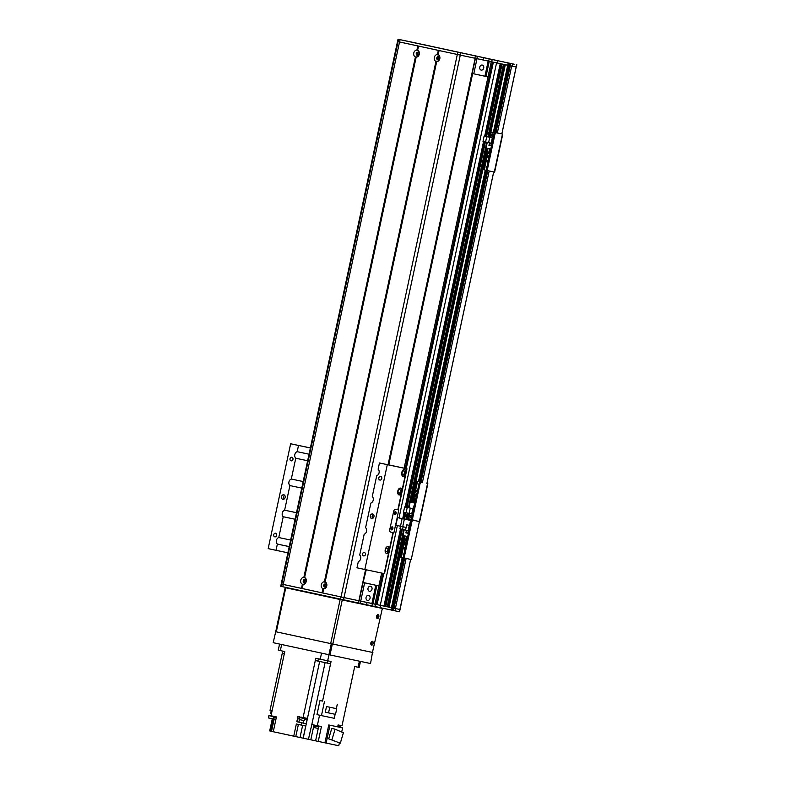 <?xml version="1.0" encoding="UTF-8"?>
<svg xmlns="http://www.w3.org/2000/svg" width="785" height="785" viewBox="0 0 785 785"><rect width="100%" height="100%" fill="white"/><g stroke="black" fill="none" stroke-linecap="round" stroke-linejoin="round"><path stroke-width="1.18" d="M374.985 604.146L372.973 603.724L376.878 585.482L378.89 585.914L363.082 582.48L366.271 569.802M388.771 464.877L472.649 73.584M494.403 62.407L500.3 63.663L484.737 136.237M486.209 136.551L502.096 64.036L503.519 64.341L487.956 136.924M489.438 137.238L505 64.655L511.692 66.068L497.327 132.969L511.692 66.068M494.628 132.371L508.965 65.489L507.738 65.234L508.297 62.967L504.068 62.054L509.916 63.31L508.925 65.479L494.678 132.38M399.889 609.474L410.643 559.411L399.908 609.474L393.442 608.11L400.046 609.503L410.624 559.401M392.951 610.387L392.235 610.23L403.461 557.85L392.186 610.22L390.95 609.965L391.44 607.688L393.442 608.11L392.951 610.387L393.491 610.504L404.717 558.145M403.765 529.679L387.182 606.785L391.44 607.688L390.95 609.965L380.254 607.668L380.735 605.421L392.628 607.933L403.372 557.831M400.536 528.992L383.953 606.108L387.182 606.785L403.716 529.669M381.647 573.06L374.975 604.185L383.953 606.108L400.487 528.982M416.766 494.275A1.943 1.541 -78.1 0 0 416.246 496.689M416.119 497.307A1.943 1.541 101.9 0 1 416.894 493.667M411.536 517.521A0.952 0.756 101.9 0 1 411.88 515.892M418.591 485.768A0.952 0.756 101.9 0 1 418.984 483.923M417.61 490.311A0.952 0.756 -78.1 0 0 417.355 491.528M417.286 491.832A0.952 0.756 101.9 0 1 416.56 490.733A0.952 0.756 101.9 0 1 417.679 490.017M420.201 481.961L420.21 481.961A2.335 1.413 102.2 0 0 420.201 481.961L420.809 482.137A2.335 1.413 102.2 0 0 418.945 484.119L419.906 484.325A2.335 1.413 -77.8 0 1 421.78 482.343L421.172 482.167A2.335 1.413 -77.8 0 1 421.329 482.216M404.599 555.741L403.627 555.535A2.335 1.413 102.2 0 0 404.52 558.106L405.482 558.312A2.335 1.413 -77.8 0 1 405.482 558.312A2.335 1.413 -77.8 0 1 404.599 555.741L411.762 522.319A2.335 1.413 -77.8 0 1 413.636 520.327A2.335 1.413 -77.8 0 1 413.626 520.327A2.335 1.413 -77.8 0 1 412.743 517.757L419.906 484.325M412.743 517.757L411.772 517.551A2.335 1.413 102.2 0 0 412.665 520.121L412.665 520.121A2.335 1.413 102.2 0 0 410.8 522.104L411.762 522.319M411.772 517.551L418.945 484.119M404.52 558.106L411.252 559.538L419.396 521.544L412.665 520.121L419.7 521.613L427.845 483.629M409.063 519.307L412.459 520.053L409.446 519.003M409.819 516.304A1.364 1.079 101.9 0 1 411.929 516.756A1.364 1.079 101.9 0 1 409.819 516.304M411.703 515.559A1.364 1.079 -78.1 0 0 411.242 517.757M412.861 508.68L404.638 506.904L403.51 512.183L409.132 513.38L410.261 508.121L412.861 508.68L411.723 513.959L412.508 514.126M411.968 519.552L408.308 518.757L409.446 513.468M413.214 499.702L412.596 502.586L410.153 502.076L408.926 507.807M407.749 519.827L409.132 513.4L411.723 513.959M410.153 502.076L414.873 503.097L412.724 502.626L413.734 497.916L414.784 498.141L413.774 502.851M414.205 506.207L413.538 506.06L413.008 508.494L413.685 508.641L413.008 508.494M414.882 500.065L414.392 499.957L414.882 500.065M414.647 498.112L413.636 502.822M414.784 498.141L413.734 497.916M415.275 498.249L415.883 498.377L415.275 498.249L414.264 502.959M404.638 506.904L410.261 508.121M407.238 507.463L406.11 512.742M413.577 506.148L414.186 506.286L413.577 506.148L413.087 508.435L413.705 508.562M376.878 585.482L375.809 585.257L371.904 603.488L372.973 603.724M371.904 603.488L364.652 601.928M305.257 582.519A1.256 1.001 101.9 0 1 305.591 580.036A1.256 1.001 101.9 0 1 305.767 580.095M325.795 586.954A1.256 1.001 101.9 0 1 326.138 584.472A1.256 1.001 101.9 0 1 326.305 584.531M366.055 597.463A2.561 2.041 101.9 0 1 368.577 595.383A2.561 2.041 101.9 0 1 370.039 598.317A2.561 2.041 101.9 0 1 367.517 600.397A2.561 2.041 101.9 0 1 366.055 597.463M368.008 588.338A2.561 2.041 101.9 0 1 370.53 586.267A2.561 2.041 101.9 0 1 372.002 589.192A2.561 2.041 101.9 0 1 369.47 591.282A2.561 2.041 101.9 0 1 368.008 588.338M363.072 582.519L364.632 582.843L360.727 601.074M364.632 582.843L375.809 585.257M418.287 55.254A1.256 1.001 101.9 0 1 418.631 52.772A1.256 1.001 101.9 0 1 418.798 52.831M438.825 59.689A1.256 1.001 101.9 0 1 439.168 57.217A1.256 1.001 101.9 0 1 439.345 57.266M479.743 67.157A2.561 2.041 101.9 0 1 482.265 65.086A2.561 2.041 101.9 0 1 483.727 68.01A2.561 2.041 101.9 0 1 481.205 70.1A2.561 2.041 101.9 0 1 479.743 67.157M488.015 76.881L486.003 76.459L489.251 61.299M488.191 61.073L484.944 76.233L486.003 76.459M484.944 76.233L472.207 73.486M477.005 58.689L473.767 73.819M360.472 661.402L359.177 667.466L354.702 666.524L354.221 668.8A357.42 0.756 -167.9 0 1 354.221 668.8L342.005 725.782L338.099 724.957L337.697 726.851L342.594 727.891L341.701 732.042M282.728 651.108L282.247 653.356A357.42 0.756 -167.9 0 0 284.307 653.807A357.42 0.756 -167.9 0 1 282.247 653.356L270.02 710.337A357.42 0.756 12.1 0 0 272.091 710.788M284.298 653.836L284.298 653.827A357.42 0.756 -167.9 0 1 284.298 653.836L284.788 651.55L280.353 650.598L281.658 644.514M335.126 714.281L334.263 718.314L316.963 714.635L319.986 700.544A357.42 0.756 12.1 0 0 322.576 701.103L330.573 663.796A357.42 0.756 -167.9 0 1 327.276 663.089L317.925 661.088A357.42 0.756 -167.9 0 1 315.305 660.528L315.796 658.252L331.064 661.519L330.573 663.796A357.42 0.756 -167.9 0 1 325.098 662.618L319.652 661.451A357.42 0.756 -167.9 0 1 315.305 660.528L303.098 717.51L301.469 717.166M322.576 701.103L319.986 700.544M319.554 715.194L317.297 725.723L321.428 726.596L318.249 741.403L324.931 742.816L328.758 724.967L337.697 726.851M340.768 725.517L339.591 725.271M337.942 725.713L340.739 726.311L340.906 725.546M270.57 731.1L269.687 730.913L272.297 718.775M272.856 716.146L268.882 715.655L268.391 717.932A357.42 0.756 12.1 0 0 273.17 718.972L270.56 731.12A357.42 0.756 12.1 0 0 270.648 731.139L271.522 731.335L274.171 718.972M271.119 710.572L270.962 711.328L271.924 711.544M276.241 717.824L273.327 717.196L273.445 716.666A357.42 0.756 -167.9 0 1 268.882 715.655M284.298 653.827L271.021 715.753L276.438 716.921L273.268 731.738L271.522 731.345M299.419 719.58L298.869 722.151L296.838 721.729L301.95 722.828L301.469 725.114L296.347 724.005L293.747 736.163L273.268 731.738M296.838 721.729L297.976 716.411L299.939 716.833M299.468 716.725L299.301 717.49L305.08 718.726L305.237 717.971M303.098 717.51A357.42 0.756 12.1 0 0 307.377 718.422L307.053 719.943A357.42 0.756 -167.9 0 1 307.033 719.933L306.219 723.731A357.42 0.756 -167.9 0 1 301.95 722.828M299.527 717.539L299.105 719.511L304.423 720.65L304.845 718.677M301.469 725.114A357.42 0.756 12.1 0 0 305.728 726.017L303.128 738.175A357.42 0.756 12.1 0 0 303.206 738.185L308.426 739.303L311.822 724.535A357.42 0.756 12.1 0 0 317.297 725.723M313.98 725.006L310.801 739.804L318.249 741.403M303.128 738.175L293.747 736.163M339.365 742.953L338.767 745.75L324.931 742.816M310.801 739.804L308.426 739.303M326.138 743.081L329.965 725.222L328.758 724.967M329.965 725.222L342.594 727.891M297.652 717.932L299.37 718.295L297.652 717.932M304.688 719.433L307.033 719.933L304.688 719.433M298.869 722.151L306.219 723.731M273.415 716.617L272.787 716.479M328.689 738.852L340.327 743.159L328.689 738.852L331.741 728.46L335.067 729.177L343.379 732.768L340.327 743.159M332.016 739.568L335.067 729.177M273.484 716.283L276.359 717.294M273.484 717.235L273.16 718.746L275.918 719.345M314.392 725.095L318.955 726.066M314.353 725.477L314.236 726.007L318.72 726.969L318.838 726.439M314.392 726.037L314.069 727.558L318.239 728.451L318.573 726.939L315.59 740.834M337.285 704.223L336.343 708.619M324.48 701.515L321.457 715.606M325.294 712.191L326.511 706.529L336.726 708.708L335.509 714.37L325.294 712.191M328.552 712.898L329.769 707.236L326.511 706.529M329.769 707.236L336.726 708.708M279.558 644.063L278.263 650.137L280.353 650.598M327.276 663.089L327.767 660.823M317.925 661.088L318.406 658.821M271.188 711.387L270.766 713.359L271.502 713.516M397.867 509.769L395.561 509.288A2.335 1.413 102.2 0 0 393.697 511.27L389.782 529.512L393.697 511.27A2.335 1.413 -77.8 0 1 395.561 509.288L398.79 509.965L397.867 509.769L401.361 493.49A3.493 2.119 -77.8 0 1 399.114 494.952A3.493 2.119 -77.8 0 1 397.779 491.086A3.493 2.119 -77.8 0 1 400.585 488.113A3.493 2.119 -77.8 0 1 402.028 490.35L401.361 493.49M394.443 514.371A1.55 0.942 102.2 0 0 395.002 511.791M391.185 529.571A1.55 0.942 102.2 0 0 391.744 526.98M364.839 569.498L356.979 567.8L358.313 561.579A3.689 2.934 -78.1 0 0 360.678 558.665A3.689 2.934 -78.1 0 0 359.716 555.034L364.181 534.232A3.689 2.934 -78.1 0 0 366.546 531.317A3.689 2.934 -78.1 0 0 365.584 527.687L370.863 503.077A3.689 2.934 -78.1 0 0 373.218 500.163A3.689 2.934 -78.1 0 0 372.267 496.532L376.721 475.73A3.689 2.934 -78.1 0 0 379.086 472.815A3.689 2.934 -78.1 0 0 378.125 469.185L379.459 462.964L387.309 464.661L364.839 569.498L384.493 573.658L393.295 532.632L390.675 532.083A2.335 1.413 -77.8 0 1 389.782 529.512A2.335 1.413 102.2 0 0 390.675 532.083L393.903 532.76L395.532 525.165L406.12 527.432M397.161 517.56L410.575 520.426L397.161 517.57L398.79 509.965M395.532 511.663A1.55 0.942 -77.8 0 1 395.542 511.663A1.55 0.942 -77.8 0 1 396.131 513.38A1.55 0.942 -77.8 0 1 394.884 514.705A1.55 0.942 -77.8 0 1 394.286 512.988A1.55 0.942 -77.8 0 1 395.532 511.663M392.274 526.863A1.55 0.942 -77.8 0 1 392.284 526.863A1.55 0.942 -77.8 0 1 392.873 528.58A1.55 0.942 -77.8 0 1 391.627 529.895A1.55 0.942 -77.8 0 1 391.028 528.177A1.55 0.942 -77.8 0 1 392.274 526.863M410.575 520.426L409.505 525.391L410.064 525.508L406.679 524.792L409.515 525.381M398.113 491.165A1.913 1.158 -77.8 0 1 399.653 489.536A1.913 1.158 -77.8 0 1 400.379 491.645A1.913 1.158 -77.8 0 1 398.849 493.265A1.913 1.158 -77.8 0 1 398.113 491.165M402.106 472.55A1.913 1.158 -77.8 0 1 403.637 470.921A1.913 1.158 -77.8 0 1 404.373 473.031A1.913 1.158 -77.8 0 1 402.833 474.65A1.913 1.158 -77.8 0 1 402.106 472.55M385.572 549.657A1.913 1.158 -77.8 0 1 387.113 548.028A1.913 1.158 -77.8 0 1 387.839 550.148A1.913 1.158 -77.8 0 1 386.298 551.767A1.913 1.158 -77.8 0 1 385.572 549.657M399.418 467.193L396.602 466.584L399.418 467.193M268.176 548.617L290.646 443.77L298.506 445.468L297.172 451.689A3.689 2.934 -78.1 0 0 294.807 454.603A3.689 2.934 -78.1 0 0 295.768 458.234L291.304 479.046A3.689 2.934 -78.1 0 0 288.939 481.961A3.689 2.934 -78.1 0 0 289.9 485.591L284.631 510.191A3.689 2.934 -78.1 0 0 282.266 513.105A3.689 2.934 -78.1 0 0 283.228 516.736L278.763 537.539A3.689 2.934 -78.1 0 0 276.399 540.453A3.689 2.934 -78.1 0 0 277.36 544.083L276.026 550.314L268.176 548.617M310.379 447.941L290.646 443.77M404.275 469.469A3.493 2.119 -77.8 0 1 405.315 473.227A3.493 2.119 -77.8 0 1 402.813 476.23M405.874 473.345L405.345 474.876A3.493 2.119 -77.8 0 1 403.107 476.338A3.493 2.119 -77.8 0 1 401.773 472.472A3.493 2.119 -77.8 0 1 404.579 469.499A3.493 2.119 -77.8 0 1 406.022 471.736L405.874 473.345M400.281 488.084A3.493 2.119 -77.8 0 1 401.321 491.842A3.493 2.119 -77.8 0 1 398.819 494.844M387.741 546.586A3.493 2.119 -77.8 0 1 388.781 550.334A3.493 2.119 -77.8 0 1 386.279 553.346M389.34 550.462L388.82 551.983A3.493 2.119 -77.8 0 1 386.573 553.445A3.493 2.119 -77.8 0 1 385.239 549.578A3.493 2.119 -77.8 0 1 388.045 546.615A3.493 2.119 -77.8 0 1 389.488 548.852L389.34 550.462M387.309 464.661L406.973 468.812L388.32 464.779M285.151 497.435A2.335 1.855 -78.1 0 0 281.521 496.66A2.335 1.855 -78.1 0 0 285.151 497.435M292.972 459.372A1.913 1.521 -78.1 0 0 289.999 458.744A1.913 1.521 -78.1 0 0 292.972 459.372M276.683 535.35A1.913 1.521 -78.1 0 0 273.71 534.713A1.913 1.521 -78.1 0 0 276.683 535.35M373.964 516.618A2.335 1.855 -78.1 0 0 370.334 515.843A2.335 1.855 -78.1 0 0 373.964 516.618M365.486 554.534A1.913 1.521 -78.1 0 0 362.523 553.906A1.913 1.521 -78.1 0 0 365.486 554.534M381.775 478.565A1.913 1.521 -78.1 0 0 378.802 477.928A1.913 1.521 -78.1 0 0 381.775 478.565M475.445 58.365L388.31 464.828L393.589 465.947L379.459 462.964M298.506 445.468L310.369 447.98M297.172 451.689L309.035 454.201M287.889 552.817L276.026 550.314M307.632 460.746L295.768 458.234M291.304 479.046L303.167 481.548M301.764 488.093L289.9 485.591M284.631 510.191L296.495 512.703M394.335 514.146A1.256 0.765 102.2 0 0 394.992 513.135A1.256 0.765 102.2 0 0 394.816 511.948M391.077 529.345A1.256 0.765 102.2 0 0 391.735 528.334A1.256 0.765 102.2 0 0 391.558 527.137M284.68 495.276A2.335 1.855 -78.1 0 0 283.846 499.201M373.483 514.46A2.335 1.855 -78.1 0 0 372.659 518.385M278.763 537.539L290.627 540.051M289.223 546.595L277.36 544.083M295.091 519.248L283.228 516.736M392.235 610.23L392.628 607.933L393.442 608.11L404.187 558.007M365.26 602.056L359.167 600.76M380.254 607.668L282.767 586.738L283.257 584.452L341.033 596.934L281.216 583.981L397.504 41.526L417.944 45.972L417.041 50.191L417.64 50.269A3.532 2.816 101.9 0 1 419.268 54.214A3.532 2.816 101.9 0 1 416.168 57.119L415.412 56.962A3.532 2.816 101.9 0 1 413.774 53.027A3.532 2.816 101.9 0 1 416.884 50.112L417.041 50.191M359.039 600.79L378.105 604.862M380.519 607.757L379.273 607.482M282.767 586.738L280.745 586.267L281.226 583.991M399.555 611.78L400.046 609.503L399.555 611.78L393.491 610.504M395.365 610.897L395.856 608.62M416.227 53.547A1.747 1.393 -78.1 0 0 418.945 54.126A1.747 1.393 -78.1 0 0 416.227 53.547M418.326 52.281A1.747 1.393 -78.1 0 0 417.63 55.558M302.382 584.217A3.532 2.816 101.9 0 1 300.743 580.282A3.532 2.816 101.9 0 1 303.844 577.367L304.6 577.534A3.532 2.816 101.9 0 1 306.238 581.469A3.532 2.816 101.9 0 1 303.128 584.383L302.382 584.217L301.479 588.397M303.187 580.812A1.747 1.393 -78.1 0 0 305.905 581.391A1.747 1.393 -78.1 0 0 303.187 580.812M305.286 579.546A1.747 1.393 -78.1 0 0 304.59 582.823M322.92 588.662A3.532 2.816 101.9 0 1 321.281 584.727A3.532 2.816 101.9 0 1 324.391 581.813L325.137 581.97A3.532 2.816 101.9 0 1 326.776 585.914A3.532 2.816 101.9 0 1 323.675 588.819L322.92 588.662L322.027 592.832M323.734 585.247A1.747 1.393 -78.1 0 0 326.452 585.826A1.747 1.393 -78.1 0 0 323.734 585.247M325.824 583.981A1.747 1.393 -78.1 0 0 325.137 587.259M435.95 61.397A3.532 2.816 101.9 0 1 434.321 57.462A3.532 2.816 101.9 0 1 437.422 54.548L438.177 54.714A3.532 2.816 101.9 0 1 439.816 58.649A3.532 2.816 101.9 0 1 436.705 61.564L435.95 61.397L324.391 581.813M436.764 57.982A1.747 1.393 -78.1 0 0 439.482 58.571A1.747 1.393 -78.1 0 0 436.764 57.982M438.864 56.726A1.747 1.393 -78.1 0 0 438.167 60.003M417.414 50.583L418.385 46.07M302.088 588.524L303.059 584.001M417.541 50.299L418.444 46.079L438.315 50.377L437.579 54.636M437.951 55.028L438.923 50.505M324.921 582.284L436.637 61.181M438.079 54.744L438.982 50.525L475.337 58.335L388.153 464.798M365.673 569.674L359.157 600.819L341.033 596.934L457.321 54.479L397.524 41.526L398.015 39.25L508.229 62.957L507.738 65.234L457.302 54.479L457.792 52.203M322.635 592.96L323.597 588.446M304.384 577.848L416.099 56.746M497.827 60.749L496.287 60.425M509.504 63.222L510.221 63.379L509.74 65.655L509.014 65.498L509.455 63.212M495.404 132.537L509.74 65.655L510.27 65.773L510.76 63.487L510.221 63.379M510.76 63.487L414.087 42.616M415.206 42.861L414.097 42.606M415.206 42.841L398.015 39.25M514.185 64.193L507.983 62.859L514.185 64.193M430.209 46.05L424.008 44.716L430.209 46.05M512.634 63.889L512.144 66.166L510.27 65.773L495.934 132.645M516.334 67.049L516.824 64.772L516.334 67.049L512.144 66.166M400.164 39.662L401.155 39.868M377.026 615.263A1.256 0.765 -77.8 0 1 377.242 616.5A1.256 0.765 -77.8 0 1 376.535 617.54M371.325 641.855A1.256 0.765 -77.8 0 1 371.54 643.092A1.256 0.765 -77.8 0 1 370.834 644.132M275.702 631.709L273.2 642.689L275.702 631.709L331.29 643.72L328.925 654.729L273.347 642.719M372.473 652.423L370.53 663.531L329.994 654.955L332.349 643.945L331.29 643.72M328.925 654.729L329.994 654.955M372.895 652.512L332.349 643.945M275.564 631.67L276.31 631.837L285.76 587.769L285.161 587.641L380.666 608.09L381.873 608.355L382.177 609.209L372.433 652.423L332.811 644.043L342.26 599.976L340.131 599.524L330.681 643.582L332.811 644.043M378.105 614.704A1.943 1.177 -77.8 0 1 378.115 614.704A1.943 1.177 -77.8 0 1 378.851 616.853A1.943 1.177 -77.8 0 1 377.291 618.501A1.943 1.177 -77.8 0 1 376.545 616.362A1.943 1.177 -77.8 0 1 378.105 614.704M376.751 618.089A1.943 1.177 102.2 0 0 377.448 614.861M372.404 641.296A1.943 1.177 -77.8 0 1 372.414 641.296A1.943 1.177 -77.8 0 1 373.15 643.445A1.943 1.177 -77.8 0 1 371.59 645.093A1.943 1.177 -77.8 0 1 370.844 642.944A1.943 1.177 -77.8 0 1 372.404 641.296M371.05 644.681A1.943 1.177 102.2 0 0 371.747 641.453M330.681 643.582L276.31 631.837M285.76 587.769L340.131 599.524M342.26 599.976L380.666 608.09M406.336 542.896A1.943 1.541 -78.1 0 0 405.825 545.31M405.688 545.928A1.943 1.541 101.9 0 1 406.473 542.288M405.237 548.048A0.952 0.756 -78.1 0 0 404.972 549.274M404.913 549.578A0.952 0.756 101.9 0 1 404.187 548.47A0.952 0.756 101.9 0 1 405.296 547.753M403.608 555.662A0.952 0.756 101.9 0 1 404 553.827M410.231 523.605A0.952 0.756 101.9 0 1 410.005 523.065M403.627 555.535L410.8 522.104M408.651 519.631L409.289 519.758M427.54 483.56L411.252 559.538M404.147 540.679L400.595 557.232L404.314 558.037M410.329 521.554A1.364 1.079 101.9 0 1 409.829 523.88M411.86 520.318L408.063 519.896M407.709 536.518L402.99 535.507L404.216 529.777M402.116 518.64L399.938 528.864L402.528 529.424L403.097 526.794M402.528 529.424L408.151 530.64L409.279 525.351M408.151 530.64L408.936 530.797M408.151 519.523L411.85 520.318M405.894 532.868L407.827 533.29L408.347 530.856L406.414 530.444L405.894 532.868L407.827 533.29M406.483 539.266L405.992 539.158M406.699 541.228L406.09 541.091L407.091 536.39M406.601 536.283L405.6 540.993L403.951 540.63L404.952 535.929M405.462 540.963L406.463 536.253M405.551 530.071L406.679 524.792M408.269 530.925L406.453 530.532L405.963 532.809L407.778 533.201L408.269 530.925L406.453 530.532M489.408 155.43A1.943 1.541 -78.1 0 0 488.888 157.844M488.761 158.462A1.943 1.541 101.9 0 1 489.536 154.822M488.299 160.582A0.952 0.756 -78.1 0 0 488.034 161.808M487.976 162.102A0.952 0.756 101.9 0 1 487.249 161.004A0.952 0.756 101.9 0 1 488.368 160.287M486.671 168.196A0.952 0.756 101.9 0 1 487.063 166.351M493.304 136.129A0.952 0.756 101.9 0 1 493.647 134.5M496.1 132.685L501.556 133.882L495.737 132.655A2.335 1.413 102.2 0 0 493.863 134.637L494.825 134.843A2.335 1.413 -77.8 0 1 496.699 132.861L496.091 132.685A2.335 1.413 -77.8 0 1 496.1 132.685A2.335 1.413 -77.8 0 1 496.248 132.734M487.662 168.275L486.7 168.069A2.335 1.413 102.2 0 0 487.583 170.639L488.555 170.845A2.335 1.413 -77.8 0 1 487.662 168.275L494.825 134.843M487.583 170.639A2.335 1.413 102.2 0 0 487.593 170.639L494.628 172.131L502.773 134.147M486.7 168.069L493.863 134.637M487.21 153.203L483.658 169.756L487.387 170.571M493.696 135.373A1.364 1.079 101.9 0 1 491.577 134.912A1.364 1.079 101.9 0 1 493.696 135.373M493.471 134.166A1.364 1.079 -78.1 0 0 493 136.364M494.923 132.842L491.214 132.047L490.075 137.365L493.137 138.032M490.772 149.052L486.052 148.031L487.279 142.311M484.129 136.109L483.001 141.388L485.601 141.957L486.729 136.668L484.129 136.109L490.075 137.365M492.352 137.885L489.752 137.326L492.352 137.885L491.214 143.164L491.999 143.331M491.214 132.047L494.913 132.851M488.957 145.402L490.89 145.824L491.41 143.39L489.477 142.968L488.957 145.402L490.89 145.814M489.546 151.799L489.055 151.691M489.761 153.762L489.153 153.624L490.164 148.924M489.673 148.816L488.662 153.517L487.014 153.163L488.025 148.463M488.525 153.487L489.536 148.787M488.623 142.595L485.601 141.957M505.314 64.723L488.613 142.605L491.214 143.164M486.729 136.668L493.137 138.042M491.332 143.449L489.526 143.056L489.035 145.343L490.851 145.735L491.332 143.449L489.526 143.056M486.484 170.374L419.71 481.853L486.523 170.384M487.249 170.541L420.475 482.019M487.779 170.679L421.005 482.127M489.183 170.983L422.409 482.451L489.202 170.983M406.12 558.449L395.385 608.522L406.13 558.449M516.658 64.733L501.831 133.941M493.686 171.935L426.912 483.423M516.206 67.019L501.85 133.941L516.206 67.019M493.706 171.935L426.932 483.423L493.716 171.935M492.46 61.995L405.325 468.459M382.844 573.305L376.172 604.45M507.738 65.234L493.402 132.106M485.248 170.109L418.474 481.588M402.185 557.576L391.44 607.688M487.397 148.326L411.497 502.361M404.324 535.792L389.026 607.178M487.073 148.257L411.173 502.292M408.808 513.321L407.435 519.758M404.01 535.723L388.703 607.109M504.519 64.556L488.967 137.13M486.602 148.149L410.702 502.194M408.337 513.213L406.954 519.66M403.539 535.625L388.232 607.011M504.441 64.537L488.878 137.12M486.523 148.139L410.624 502.174M408.259 513.204L406.875 519.641M403.451 535.606L388.153 606.991M503.47 64.331L487.917 136.914M486.778 142.203L408.426 507.709M407.287 512.997L405.904 519.444M502.096 64.036L486.533 136.619M485.395 141.908L407.042 507.414M405.904 512.703L404.53 519.15M402.332 529.375L385.798 606.491M485.081 141.84L406.718 507.345M405.59 512.634L404.206 519.081M402.008 529.306L385.484 606.422M501.301 63.87L485.738 136.453M484.6 141.742L406.247 507.247M405.109 512.527L403.735 518.983M401.537 529.208L385.003 606.324M501.222 63.85L485.66 136.433M484.522 141.722L406.169 507.228M405.031 512.517L403.647 518.963M401.459 529.188L384.925 606.305M500.251 63.654L484.688 136.227M483.56 141.516L405.197 507.022M404.069 512.301L402.685 518.757M496.562 62.869L399.006 517.963M397.367 525.558L380.274 605.323M493.373 62.192L406.228 468.655M383.757 573.501L377.075 604.646M421.78 482.343L420.809 482.137M413.96 497.965L417.512 481.391M358.088 667.24L359.383 661.176M328.984 654.739L327.679 660.803M270.648 731.139L273.298 718.785M320.231 659.214L321.536 653.13M303.206 738.185L319.652 661.451M311.822 724.535L325.098 662.618M295.768 736.585L298.378 724.447M300.027 737.498L302.637 725.36M303.677 720.493L303.128 723.063M397.21 517.58L395.581 525.175M395.895 525.243L397.524 517.649M402.725 526.715L404.353 519.111M402.028 490.35L405.345 474.876M389.488 548.852L392.981 532.564M384.189 573.59L388.82 551.983M406.022 471.736L406.659 468.743M399.388 611.75L399.879 609.474M374.916 606.56L375.407 604.283M371.904 605.912L372.384 603.636M366.575 604.774L367.066 602.487M360.079 603.4L360.56 601.114M358.107 602.978L358.598 600.702M343.516 599.858L460.785 52.84M340.523 599.21L341.014 596.934M281.285 586.415L398.554 39.397M416.884 50.112L417.777 45.942M283.238 584.452L399.526 41.997M303.844 577.367L415.412 56.962M301.656 588.426L302.559 584.207M302.147 588.534L303.059 584.315M417.64 50.269L418.533 46.099M302.235 588.554L303.128 584.383M437.422 54.548L438.315 50.377M324.548 581.891L436.136 61.387M325.039 581.999L436.627 61.495M438.177 54.714L439.07 50.534M325.137 581.97L436.705 61.564M358.882 600.76L365.545 569.655M388.035 464.769L475.17 58.306M322.782 592.999L323.675 588.819M322.694 592.979L323.597 588.75M322.193 592.871L323.096 588.642M304.6 577.534L416.168 57.119M304.501 577.564L416.089 57.05M304.001 577.456L415.589 56.942M497.504 60.73L497.023 62.967M492.185 59.552L491.704 61.829M489.173 58.895L488.682 61.171M483.354 60.033L483.845 57.756M400.036 39.721L399.545 41.997M475.386 55.961L474.896 58.247M477.349 56.383L476.858 58.659M401.223 557.37L404.775 540.816M495.129 132.479L496.091 132.685M494.314 172.062L502.459 134.078M496.699 132.861L495.737 132.655M484.286 169.894L487.838 153.34M419.661 481.843L486.435 170.365M494.579 132.361L509.406 63.202M404.128 468.194L491.263 61.73M391.519 607.708L402.263 557.595M418.552 481.607L485.326 170.119M493.48 132.125L507.816 65.253M405.953 519.454L407.337 513.007M408.475 507.718L486.828 142.213M402.734 518.767L404.108 512.311M405.246 507.031L483.599 141.526M412.321 502.528L416.884 481.254M340.513 726.262L340.268 727.401M406.973 468.812L398.181 509.838M359.157 600.819L365.82 569.714M285.161 587.641L275.712 631.709"/></g></svg>
